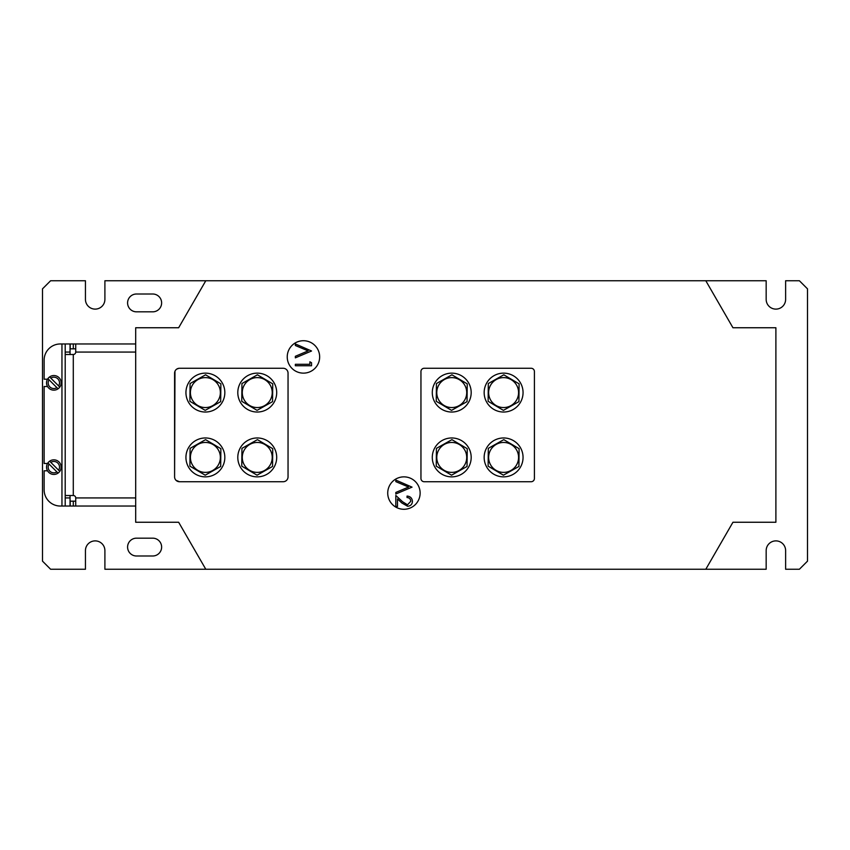 <?xml version="1.0" encoding="UTF-8"?>
<svg xmlns="http://www.w3.org/2000/svg" width="850" height="850" viewBox="0 0 850 850"><rect width="100%" height="100%" fill="white"/><g stroke="black" fill="none" stroke-linecap="round" stroke-linejoin="round"><path stroke-width="1.27" d="M387.728 493.074A16.203 16.203 0 0 0 403.931 509.277A16.203 16.203 0 0 0 420.134 493.074A16.203 16.203 0 0 0 403.931 476.861A16.203 16.203 0 0 0 387.728 493.074M287.236 356.926A16.203 16.203 0 0 0 303.439 373.139A16.203 16.203 0 0 0 319.653 356.926A16.203 16.203 0 0 0 303.439 340.723A16.203 16.203 0 0 0 287.236 356.926M135.692 327.749L135.692 522.251L178.649 522.251L205.785 569.245L705.808 569.245L732.944 522.251L775.891 522.251L775.891 327.749L732.944 327.749L705.808 280.755L205.785 280.755L178.649 327.749L135.692 327.749M420.952 478.486L420.952 371.514L420.952 478.486A3.241 3.241 0 0 0 424.192 481.727L531.165 481.727L424.192 481.727M531.165 368.273L424.192 368.273L531.165 368.273A3.241 3.241 0 0 1 534.406 371.514L534.406 478.486A3.241 3.241 0 0 1 531.165 481.727M288.044 373.139L288.044 476.861L288.044 373.139A4.866 4.866 0 0 0 283.188 368.273L179.456 368.273L283.188 368.273M179.456 368.273A4.866 4.866 0 0 0 174.59 373.139L174.59 476.861A4.866 4.866 0 0 0 179.456 481.727L283.188 481.727L179.456 481.727L176.046 480.324M174.59 476.861L174.972 371.248M176.779 369.07L178.978 368.294L176.779 369.07M311.546 350.997L295.343 357.85L295.343 356.299L308.114 350.891L295.343 345.493L295.343 343.931L311.546 350.997M309.889 361.803L311.546 362.748L311.546 365.744L295.343 365.744L295.343 364.299L309.889 364.299L309.889 361.803M412.038 487.135L395.824 493.999L395.824 492.437L408.595 487.039L395.824 481.631L395.824 480.08L412.038 487.135M410.784 501.288C410.603 499.003 409.349 497.749 407.044 497.526L407.044 496.071C410.337 496.347 412.133 498.111 412.452 501.362C412.229 504.348 410.624 505.984 407.628 506.26L401.816 502.977L397.492 498.918L397.492 506.462L395.824 506.462L395.824 495.454L402.539 501.734L407.501 504.804L410.784 501.288M283.188 481.727A4.866 4.866 0 0 0 288.044 476.861M179.456 481.727L178.521 481.631M177.618 481.366L176.779 480.93M534.406 371.514L534.406 478.486M424.192 368.273A3.241 3.241 0 0 0 420.952 371.514M152.713 294.004A8.914 8.914 0 0 1 161.627 302.919A8.914 8.914 0 0 1 152.713 311.833L136.499 311.833A8.914 8.914 0 0 1 127.585 302.919A8.914 8.914 0 0 1 136.499 294.004L152.713 294.004M161.627 547.081A8.914 8.914 0 0 0 152.713 538.167L136.499 538.167A8.914 8.914 0 0 0 127.585 547.081A8.914 8.914 0 0 0 136.499 555.996L152.713 555.996A8.914 8.914 0 0 0 161.627 547.081M705.808 280.755L766.169 280.755L766.169 299.391A9.722 9.722 0 0 0 775.891 309.113A9.722 9.722 0 0 0 785.623 299.391L785.623 280.755L799.393 280.755L807.5 288.851L807.5 561.149L799.393 569.245L785.623 569.245L785.623 550.609A9.722 9.722 0 0 0 775.891 540.887A9.722 9.722 0 0 0 766.169 550.609L766.169 569.245L705.808 569.245M205.785 569.245L104.901 569.245L104.901 550.609A9.722 9.722 0 0 0 95.179 540.887A9.722 9.722 0 0 0 85.446 550.609L85.446 569.245L50.607 569.245L42.5 561.149L42.5 288.851L50.607 280.755L85.446 280.755L85.446 299.391A9.722 9.722 0 0 0 95.179 309.113A9.722 9.722 0 0 0 104.901 299.391L104.901 280.755L205.785 280.755M135.692 506.037L70.21 506.037L70.21 501.171L73.291 501.171L73.291 506.037M47.526 470.783L44.126 470.783L44.126 489.834A16.203 16.203 0 0 0 60.329 506.037L65.195 506.037L65.195 495.507L73.291 495.507A2.433 2.433 0 0 1 75.724 497.93L75.724 506.037L75.724 501.171L73.291 501.171M47.526 386.506L44.126 386.506L44.126 463.494L47.526 463.494M65.195 506.037L70.051 506.037L70.051 495.507L65.195 495.507L65.195 343.963L70.051 343.963L70.051 352.07L65.195 352.07M66.236 495.497L65.195 495.507L65.195 354.493L73.291 354.493L73.291 495.507M66.236 354.503L70.051 354.493L70.051 352.07M73.291 348.829L73.291 343.963L70.21 343.963L70.21 348.829L75.724 348.84L75.724 343.963L135.692 343.963M73.291 343.963L75.724 343.963L75.735 345.004M75.724 343.963L75.724 352.07A2.433 2.433 0 0 1 73.291 354.493M75.735 504.996L75.724 506.037M65.195 343.963L60.329 343.963A16.203 16.203 0 0 0 44.126 360.166L44.126 379.217L47.526 379.217M58.618 385.921L50.787 378.08A5.674 5.674 0 0 1 58.618 385.921L59.787 387.09A7.289 7.289 0 0 0 49.619 376.911A7.289 7.289 0 0 0 48.684 388.014A7.289 7.289 0 0 0 58.066 388.801L49.066 379.801A5.674 5.674 0 0 0 56.907 387.642M59.787 387.09A7.289 7.289 0 0 1 58.066 388.801M47.898 378.632L49.066 379.801M50.787 378.08L49.619 376.911M58.618 470.199L50.787 462.358A5.674 5.674 0 0 1 58.618 470.199L59.787 471.368A7.289 7.289 0 0 0 49.619 461.199A7.289 7.289 0 0 0 48.684 472.292A7.289 7.289 0 0 0 58.066 473.089L49.066 464.079A5.674 5.674 0 0 0 56.907 471.92M59.787 471.368A7.289 7.289 0 0 1 58.066 473.089M47.898 462.91L49.066 464.079M50.787 462.358L49.619 461.199M223.327 385.071A19.454 19.454 0 0 1 212.893 410.529A19.454 19.454 0 0 1 187.446 400.095A19.454 19.454 0 0 1 197.88 374.648A19.454 19.454 0 0 1 223.327 385.071M205.541 377.612A14.971 14.971 0 0 1 220.363 392.743A14.971 14.971 0 0 1 205.232 407.554A14.971 14.971 0 0 1 190.411 392.434A14.971 14.971 0 0 1 205.541 377.612M220.692 401.636L205.201 410.359L189.901 401.317L190.081 383.541L205.572 374.808L220.873 383.849L220.692 401.636M257.401 377.612A14.971 14.971 0 0 1 272.223 392.743A14.971 14.971 0 0 1 257.093 407.554A14.971 14.971 0 0 1 242.282 392.434A14.971 14.971 0 0 1 257.401 377.612M272.553 401.636L257.072 410.359L241.761 401.317L241.942 383.541L257.433 374.808L272.744 383.849L272.553 401.636M257.401 442.446A14.971 14.971 0 0 1 272.223 457.566A14.971 14.971 0 0 1 257.093 472.388A14.971 14.971 0 0 1 242.282 457.257A14.971 14.971 0 0 1 257.401 442.446M272.553 466.459L257.072 475.192L241.761 466.151L241.942 448.364L257.433 439.641L272.744 448.683L272.553 466.459M205.541 442.446A14.971 14.971 0 0 1 220.363 457.566A14.971 14.971 0 0 1 205.232 472.388A14.971 14.971 0 0 1 190.411 457.257A14.971 14.971 0 0 1 205.541 442.446M220.692 466.459L205.201 475.192L189.901 466.151L190.081 448.364L205.572 439.641L220.873 448.683L220.692 466.459M275.188 385.071A19.454 19.454 0 0 1 264.764 410.529A19.454 19.454 0 0 1 239.307 400.095A19.454 19.454 0 0 1 249.741 374.648A19.454 19.454 0 0 1 275.188 385.071M275.188 449.905A19.454 19.454 0 0 1 264.764 475.352A19.454 19.454 0 0 1 239.307 464.929A19.454 19.454 0 0 1 249.741 439.471A19.454 19.454 0 0 1 275.188 449.905M223.327 449.905A19.454 19.454 0 0 1 212.893 475.352A19.454 19.454 0 0 1 187.446 464.929A19.454 19.454 0 0 1 197.88 439.471A19.454 19.454 0 0 1 223.327 449.905M521.549 385.071A19.454 19.454 0 0 1 511.116 410.529A19.454 19.454 0 0 1 485.669 400.095A19.454 19.454 0 0 1 496.092 374.648A19.454 19.454 0 0 1 521.549 385.071M521.549 449.905A19.454 19.454 0 0 1 511.116 475.352A19.454 19.454 0 0 1 485.669 464.929A19.454 19.454 0 0 1 496.092 439.471A19.454 19.454 0 0 1 521.549 449.905M469.678 449.905A19.454 19.454 0 0 1 459.255 475.352A19.454 19.454 0 0 1 433.797 464.929A19.454 19.454 0 0 1 444.231 439.471A19.454 19.454 0 0 1 469.678 449.905M469.678 385.071A19.454 19.454 0 0 1 459.255 410.529A19.454 19.454 0 0 1 433.797 400.095A19.454 19.454 0 0 1 444.231 374.648A19.454 19.454 0 0 1 469.678 385.071M503.763 377.612A14.971 14.971 0 0 1 518.574 392.743A14.971 14.971 0 0 1 503.455 407.554A14.971 14.971 0 0 1 488.633 392.434A14.971 14.971 0 0 1 503.763 377.612M518.914 401.636L503.423 410.359L488.123 401.317L488.304 383.541L503.795 374.808L519.095 383.849L518.914 401.636M503.763 442.446A14.971 14.971 0 0 1 518.574 457.566A14.971 14.971 0 0 1 503.455 472.388A14.971 14.971 0 0 1 488.633 457.257A14.971 14.971 0 0 1 503.763 442.446M518.914 466.459L503.423 475.192L488.123 466.151L488.304 448.364L503.795 439.641L519.095 448.683L518.914 466.459M451.892 442.446A14.971 14.971 0 0 1 466.714 457.566A14.971 14.971 0 0 1 451.584 472.388A14.971 14.971 0 0 1 436.772 457.257A14.971 14.971 0 0 1 451.892 442.446M467.043 466.459L451.562 475.192L436.252 466.151L436.433 448.364L451.924 439.641L467.234 448.683L467.043 466.459M451.892 377.612A14.971 14.971 0 0 1 466.714 392.743A14.971 14.971 0 0 1 451.584 407.554A14.971 14.971 0 0 1 436.772 392.434A14.971 14.971 0 0 1 451.892 377.612M467.043 401.636L451.562 410.359L436.252 401.317L436.433 383.541L451.924 374.808L467.234 383.849L467.043 401.636M70.051 497.93L65.195 497.93M135.692 352.07L75.724 352.07M75.724 497.93L135.692 497.93M61.954 343.963L61.954 506.037"/></g></svg>
